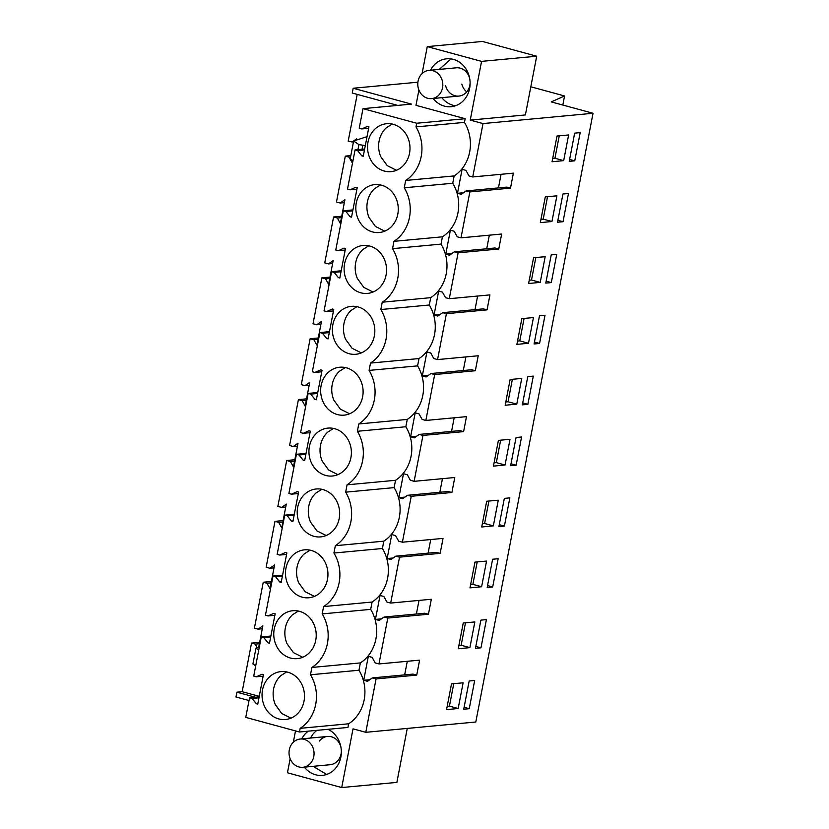 <?xml version="1.0" encoding="UTF-8"?>
<svg xmlns="http://www.w3.org/2000/svg" width="829" height="829" viewBox="0 0 829 829"><rect width="100%" height="100%" fill="white"/><g stroke="black" fill="none" stroke-linecap="round" stroke-linejoin="round"><path stroke-width="1.24" d="M536.705 56.217L481.556 61.377L427.277 46.611L482.437 41.45L536.705 56.217L525.399 114.93L470.24 120.101L483.017 123.573L593.036 113.272L551.264 101.905L564.559 95.967L530.819 86.786M417.899 82.195L353.195 88.247L411.474 104.112L362.998 108.651L416.686 123.252L415.982 126.92A37.606 33.15 84.7 0 1 405.671 180.463L404.262 187.789A37.606 33.15 84.7 0 1 393.951 241.343L392.542 248.659A37.606 33.15 84.7 0 1 382.231 302.212L380.822 309.538A37.606 33.15 84.7 0 1 370.501 363.092L369.092 370.408A37.606 33.15 84.7 0 1 358.781 423.961L357.372 431.287A37.606 33.15 84.7 0 1 347.061 484.83L345.652 492.157A37.606 33.15 84.7 0 1 335.341 545.71L333.932 553.036A37.606 33.15 84.7 0 1 323.611 606.579L322.201 613.906A37.606 33.15 84.7 0 1 311.891 667.459L310.481 674.775A37.606 33.15 84.7 0 1 300.171 728.328L299.466 731.986L245.767 717.386L249.55 697.79L259.145 696.888M418.914 90.081L415.971 105.335L465.173 118.713L416.686 123.252M465.173 118.713L464.458 122.381A37.606 33.15 84.7 0 1 454.147 175.924L452.738 183.25A37.606 33.15 84.7 0 1 442.427 236.804L441.018 244.12A37.606 33.15 84.7 0 1 430.707 297.673L429.298 304.999A37.606 33.15 84.7 0 1 418.987 358.553L417.578 365.869A37.606 33.15 84.7 0 1 407.257 419.422L405.847 426.748A37.606 33.15 84.7 0 1 395.537 480.292L394.127 487.618A37.606 33.15 84.7 0 1 383.817 541.171L382.407 548.497A37.606 33.15 84.7 0 1 372.097 602.041L370.687 609.367A37.606 33.15 84.7 0 1 360.366 662.92L358.957 670.236A37.606 33.15 84.7 0 1 348.646 723.79L347.942 727.447L299.466 731.986M295.507 730.919L293.331 742.224M290.15 758.732L287.445 772.783L341.714 787.55L353.019 728.836L365.786 732.308L475.805 722.007L593.036 113.272M483.017 123.573L472.737 176.95L469.007 175.945L465.888 170.359L462.105 169.334L459.38 183.478L457.494 193.302L461.266 194.328L466.126 190.919L469.846 191.934L461.007 237.83L457.287 236.814L454.157 231.239L450.385 230.213L447.66 244.348L445.774 254.171L449.546 255.197L454.406 251.798L458.126 252.804L449.287 298.699L445.567 297.694L442.437 292.109L438.665 291.083L434.044 315.051L437.826 316.077L442.676 312.668L446.406 313.683L437.567 359.579L433.847 358.563L430.717 352.988L426.935 351.952L422.324 375.92L426.106 376.946L430.956 373.537L434.686 374.553L425.847 420.448L422.116 419.433L418.997 413.858L415.215 412.832L412.49 426.966L410.604 436.8L414.376 437.826L419.236 434.417L422.956 435.432L414.127 481.328L410.396 480.312L407.277 474.727L403.495 473.701L400.77 487.846L398.884 497.669L402.656 498.695L407.516 495.286L411.236 496.302L402.397 542.197L398.676 541.182L395.547 535.607L391.775 534.581L387.153 558.539L390.936 559.575L395.796 556.166L399.516 557.171L390.677 603.066L386.956 602.061L383.827 596.476L380.055 595.45L375.433 619.418L379.216 620.444L384.065 617.035L387.796 618.051L378.957 663.946L375.226 662.931L372.107 657.356L368.325 656.319L363.713 680.288L367.485 681.314L372.345 677.915L376.065 678.92L365.786 732.308M481.556 61.377L470.24 120.101M427.277 46.611L422.085 73.574M301.746 738.877A24.062 21.202 84.7 0 1 304.067 735.25A24.062 21.202 84.7 0 1 308.243 731.168M328.025 729.313A24.062 21.202 84.7 0 1 336.17 767.561A24.062 21.202 84.7 0 1 322.357 775.364A24.062 21.202 84.7 0 1 304.388 767.136M430.5 70.227A24.062 21.202 84.7 0 1 446.634 58.797A24.062 21.202 84.7 0 1 469.245 76.506A24.062 21.202 84.7 0 1 451.121 106.713A24.062 21.202 84.7 0 1 433.152 98.485M472.737 176.95L513.379 173.147L510.498 188.131L469.846 191.934M461.007 237.83L501.659 234.027L499.804 243.674L498.778 249.001L458.126 252.804M449.287 298.699L489.939 294.896L487.048 309.87L446.406 313.683M437.567 359.579L478.219 355.765L475.328 370.75L434.686 374.553M425.847 420.448L466.489 416.645L463.608 431.619L422.956 435.432M414.127 481.328L454.769 477.514L451.888 492.499L411.236 496.302M402.397 542.197L443.049 538.394L441.194 548.042L440.158 553.368L399.516 557.171M390.677 603.066L431.329 599.263L428.438 614.248L387.796 618.051M378.957 663.946L419.598 660.143L416.718 675.117L376.065 678.92M574.756 160.836L569.233 161.354L574.673 133.148L580.186 132.63L574.756 160.836L569.606 159.437M551.306 282.585L556.736 254.379L551.223 254.886L545.793 283.103L551.306 282.585L546.156 281.186M516.788 404.127L505.162 405.246L510.125 379.495L521.731 378.449L516.788 404.127L508.053 401.754L505.794 401.972M539.586 343.455L534.073 343.973L539.503 315.766L545.016 315.248L539.586 343.455L534.436 342.056M486.405 619.615L480.893 620.133L475.452 648.34L480.975 647.832L486.405 619.615M458.271 648.744L463.235 622.993L474.841 621.947L469.898 647.625L458.271 648.744M504.415 526.083L498.903 526.602L504.333 498.384L509.845 497.866L504.415 526.083L499.276 524.684M498.125 558.746L492.613 559.254L487.183 587.471L492.695 586.953L498.125 558.746M556.901 195.831L551.948 221.509L540.332 222.628L545.295 196.877L556.901 195.831M522.343 404.853L527.783 376.635L533.296 376.117L527.866 404.334L522.343 404.853M533.451 317.569L528.508 343.258L516.892 344.377L521.845 318.626L533.451 317.569M498.281 500.198L493.338 525.876L481.722 526.995L486.685 501.244L498.281 500.198M516.135 465.204L510.623 465.722L516.052 437.515L521.576 436.997L516.135 465.204L510.996 463.805M510.011 439.318L505.058 464.996L493.442 466.126L498.405 440.375L510.011 439.318M474.955 562.114L486.561 561.067L481.618 586.745L470.002 587.875L474.955 562.114M533.565 257.746L545.171 256.7L540.228 282.378L528.612 283.508L533.565 257.746M563.679 160.629L552.052 161.759L557.015 136.008L568.621 134.951L563.679 160.629L554.933 158.256L552.684 158.474M557.513 222.224L562.943 194.017L568.466 193.499L563.026 221.716L557.513 222.224M463.732 709.22L469.162 681.003L474.685 680.485L469.245 708.702L463.732 709.22M458.168 708.494L446.551 709.624L451.515 683.863L463.121 682.816L458.168 708.494L449.432 706.121L447.183 706.339M564.559 95.967L562.818 105.045M271.394 581.471L263.249 582.238L254.41 628.133L258.14 629.138L262.296 628.755M283.114 520.602L274.979 521.358L266.14 567.254L269.86 568.269L274.016 567.875M294.844 459.722L286.699 460.489L277.86 506.384L281.58 507.4L285.736 507.006M306.564 398.853L298.419 399.609L289.58 445.505L293.311 446.52L297.456 446.137M318.284 337.973L310.139 338.74L301.3 384.635L305.031 385.651L309.176 385.257M330.004 277.104L321.859 277.87L313.03 323.766L316.751 324.771L320.906 324.388M341.735 216.234L333.59 216.991L324.75 262.886L328.471 263.902L332.626 263.508M350.822 155.603L345.31 156.121L336.47 202.017L340.191 203.022L344.346 202.639M357.195 94.382L348.19 141.137L353.434 142.008M353.195 88.247L352.263 93.045L397.682 105.397M259.674 642.351L251.529 643.107L242.172 691.697L236.887 692.194L235.964 696.992L249.011 700.536M255.436 697.241L236.887 692.194M362.998 108.651L359.226 128.236L361.796 128.941L367.485 126.391L368.936 126.785L363.257 156.256L361.807 155.862L357.62 150.629L355.05 149.925L350.854 171.676L347.496 189.116L350.076 189.81L355.765 187.261L357.206 187.655L351.537 217.136L350.087 216.742L345.9 211.499L343.32 210.804L335.776 249.985L338.346 250.69L344.035 248.13L345.486 248.524L339.807 278.005L338.367 277.611L334.17 272.378L331.6 271.674L324.056 310.865L326.626 311.559L332.315 309.01L333.766 309.404L328.087 338.885L326.636 338.491L322.45 333.248L319.88 332.553L312.336 371.734L314.906 372.428L320.595 369.879L322.046 370.273L316.367 399.754L314.916 399.36L310.73 394.127L308.16 393.423L300.616 432.603L303.186 433.308L308.875 430.759L310.315 431.153L304.647 460.623L303.196 460.23L299.01 454.997L296.43 454.292L288.886 493.483L291.466 494.177L297.155 491.628L298.595 492.022L292.917 521.503L291.476 521.109L287.28 515.866L284.71 515.172L277.166 554.352L279.736 555.057L285.425 552.508L286.875 552.902L281.197 582.372L279.746 581.979L275.56 576.746L272.99 576.041L265.446 615.232L268.016 615.926L273.705 613.377L275.155 613.771L269.477 643.252L268.026 642.858L263.84 637.615L261.27 636.921L253.726 676.101L256.296 676.806L261.985 674.246L263.425 674.64L257.757 704.122L256.306 703.728L252.12 698.495L249.55 697.79M369.693 157.728A24.062 21.202 84.7 0 1 375.268 128.785A24.062 21.202 84.7 0 1 386.532 123.728A24.062 21.202 84.7 0 1 407.847 137.655A24.062 21.202 84.7 0 1 391.019 171.644A24.062 21.202 84.7 0 1 369.693 157.728M346.242 279.477A24.062 21.202 84.7 0 1 351.817 250.534A24.062 21.202 84.7 0 1 363.081 245.477A24.062 21.202 84.7 0 1 384.407 259.394A24.062 21.202 84.7 0 1 367.568 293.393A24.062 21.202 84.7 0 1 346.242 279.477M340.097 311.403A24.062 21.202 84.7 0 1 351.361 306.357A24.062 21.202 84.7 0 1 372.677 320.274A24.062 21.202 84.7 0 1 355.848 354.273A24.062 21.202 84.7 0 1 334.522 340.346A24.062 21.202 84.7 0 1 340.097 311.403M281.487 615.771A24.062 21.202 84.7 0 1 292.751 610.724A24.062 21.202 84.7 0 1 314.067 624.641A24.062 21.202 84.7 0 1 297.238 658.64A24.062 21.202 84.7 0 1 275.912 644.724A24.062 21.202 84.7 0 1 281.487 615.771M269.767 676.651A24.062 21.202 84.7 0 1 281.021 671.594A24.062 21.202 84.7 0 1 302.347 685.51A24.062 21.202 84.7 0 1 285.508 719.51A24.062 21.202 84.7 0 1 264.192 705.593A24.062 21.202 84.7 0 1 269.767 676.651M299.352 522.975A24.062 21.202 84.7 0 1 304.927 494.032A24.062 21.202 84.7 0 1 316.191 488.975A24.062 21.202 84.7 0 1 337.517 502.892A24.062 21.202 84.7 0 1 320.678 536.891A24.062 21.202 84.7 0 1 299.352 522.975M311.082 462.095A24.062 21.202 84.7 0 1 316.657 433.152A24.062 21.202 84.7 0 1 327.911 428.106A24.062 21.202 84.7 0 1 349.237 442.023A24.062 21.202 84.7 0 1 332.398 476.012A24.062 21.202 84.7 0 1 311.082 462.095M363.548 189.654A24.062 21.202 84.7 0 1 374.801 184.608A24.062 21.202 84.7 0 1 396.127 198.525A24.062 21.202 84.7 0 1 379.288 232.524A24.062 21.202 84.7 0 1 357.973 218.607A24.062 21.202 84.7 0 1 363.548 189.654M287.632 583.844A24.062 21.202 84.7 0 1 293.207 554.902A24.062 21.202 84.7 0 1 304.471 549.845A24.062 21.202 84.7 0 1 325.797 563.761A24.062 21.202 84.7 0 1 308.958 597.761A24.062 21.202 84.7 0 1 287.632 583.844M328.377 372.283A24.062 21.202 84.7 0 1 339.641 367.226A24.062 21.202 84.7 0 1 360.957 381.143A24.062 21.202 84.7 0 1 344.128 415.142A24.062 21.202 84.7 0 1 322.802 401.226A24.062 21.202 84.7 0 1 328.377 372.283M415.982 126.92L464.458 122.381M404.262 187.789L452.738 183.25M405.671 180.463L454.147 175.924M442.427 236.804L393.951 241.343M392.542 248.659L441.018 244.12M430.707 297.673L382.231 302.212M380.822 309.538L429.298 304.999M418.987 358.553L370.501 363.092M369.092 370.408L417.578 365.869M407.257 419.422L358.781 423.961M357.372 431.287L405.847 426.748M395.537 480.292L347.061 484.83M345.652 492.157L394.127 487.618M383.817 541.171L335.341 545.71M333.932 553.036L382.407 548.497M372.097 602.041L323.611 606.579M322.201 613.906L370.687 609.367M360.366 662.92L311.891 667.459M310.481 674.775L358.957 670.236M348.646 723.79L300.171 728.328M407.257 728.422L396.873 782.389L341.714 787.55M372.345 677.915L412.997 674.101L416.718 675.117M363.713 680.288L369.765 679.728M407.288 661.293L404.666 674.879M384.065 617.035L424.717 613.232L428.438 614.248M375.433 619.418L381.485 618.848M419.008 600.414L416.386 614.009M395.796 556.166L436.437 552.352L440.158 553.368M387.153 558.539L393.205 557.979M430.728 539.544L428.116 553.14M407.516 495.286L448.157 491.483L451.888 492.499M398.884 497.669L404.925 497.099M442.448 478.675L439.836 492.26M419.236 434.417L459.877 430.614L463.608 431.619M410.604 436.8L416.655 436.23M454.178 417.795L451.556 431.391M430.956 373.537L471.608 369.734L475.328 370.75M422.324 375.92L428.375 375.35M465.898 356.926L463.276 370.511M442.676 312.668L483.328 308.865L487.048 309.87M434.044 315.051L440.095 314.481M477.618 296.046L475.007 309.642M454.406 251.798L495.048 247.985L498.778 249.001M445.774 254.171L451.815 253.612M489.338 235.177L486.727 248.773M466.126 190.919L506.768 187.116L510.498 188.131M457.494 193.302L463.546 192.732M501.068 174.297L498.447 187.893M310.45 738.059L312.771 734.432A24.062 21.202 84.7 0 1 316.947 730.349M326.678 774.441L313.093 766.317M455.432 105.791A24.062 21.202 84.7 0 1 441.857 97.667M439.225 69.408L451.038 58.911M512.374 379.299L508.053 401.754M480.975 647.832L475.825 646.423M469.898 647.625L461.162 645.242L458.914 645.459M465.483 622.786L461.162 645.242M492.695 586.953L487.545 585.554M551.948 221.509L543.213 219.125L540.964 219.343M547.544 196.67L543.213 219.125M527.866 404.334L522.716 402.935M528.508 343.258L519.773 340.874L517.524 341.092M524.094 318.419L519.773 340.874M493.338 525.876L484.602 523.493L482.354 523.71M488.923 501.037L484.602 523.493M505.058 464.996L496.322 462.623L494.074 462.841M500.654 440.168L496.322 462.623M481.618 586.745L472.882 584.372L470.634 584.59M477.203 561.917L472.882 584.372M540.228 282.378L531.493 280.005L529.244 280.223M535.814 257.55L531.493 280.005M559.264 135.801L554.933 158.256M563.026 221.716L557.886 220.307M469.245 708.702L464.105 707.303M453.764 683.666L449.432 706.121M258.14 629.138L262.855 625.833L258.731 647.231M257.27 647.718L255.249 644.123L259.404 643.729M251.529 643.107L255.249 644.123M259.249 696.35L242.172 691.697M356.387 140.111L356.636 138.847L351.921 142.153M352.449 160.546L352.066 162.546L349.03 157.137L350.553 156.992M345.31 156.121L349.03 157.137M333.59 216.991L337.31 218.006L340.346 223.426L344.905 199.716L340.191 203.022M321.859 277.87L325.59 278.876L328.626 284.295L333.185 260.596L328.471 263.902M310.139 338.74L313.87 339.755L316.896 345.165L321.465 321.465L316.751 324.771M298.419 399.609L302.139 400.625L305.176 406.044L309.745 382.335L305.031 385.651M286.699 460.489L290.419 461.504L293.456 466.914L298.015 443.214L293.311 446.52M274.979 521.358L278.699 522.374L281.736 527.793L286.295 504.084L281.58 507.4M263.249 582.238L266.979 583.243L270.005 588.663L274.575 564.963L269.86 568.269M266.979 583.243L271.124 582.86M278.699 522.374L282.855 521.99M290.419 461.504L294.575 461.111M302.139 400.625L306.295 400.241M313.87 339.755L318.015 339.362M325.59 278.876L329.745 278.492M337.31 218.006L341.465 217.612M261.27 636.921L270.865 636.019M272.99 576.041L282.596 575.15M284.71 515.172L294.316 514.27M296.43 454.292L306.036 453.401M308.16 393.423L317.756 392.521M319.88 332.553L329.476 331.652M331.6 271.674L341.206 270.772M343.32 210.804L352.926 209.903M355.05 149.925L364.646 149.033M361.796 128.941L368.636 128.298M361.807 155.862L363.361 155.717M357.62 150.629L364.459 149.987M350.076 189.81L356.916 189.167M350.087 216.742L351.641 216.597M345.9 211.499L352.739 210.856M338.346 250.69L345.196 250.047M338.367 277.611L339.911 277.466M334.17 272.378L341.02 271.736M326.626 311.559L333.476 310.916M326.636 338.491L328.191 338.346M322.45 333.248L329.3 332.605M314.906 372.428L321.745 371.796M314.916 399.36L316.471 399.215M310.73 394.127L317.569 393.485M303.186 433.308L310.025 432.665M303.196 460.23L304.751 460.085M299.01 454.997L305.849 454.354M291.466 494.177L298.305 493.535M291.476 521.109L293.02 520.964M287.28 515.866L294.129 515.234M279.736 555.057L286.585 554.414M279.746 581.979L281.3 581.834M275.56 576.746L282.409 576.103M268.016 615.926L274.865 615.284M268.026 642.858L269.58 642.713M263.84 637.615L270.679 636.973M256.296 676.806L263.135 676.163M256.306 703.728L257.86 703.583M252.12 698.495L258.959 697.852M392.148 124.049L386.355 127.749A24.062 21.202 -95.3 0 0 380.78 156.691L387.216 165.613L396.49 170.287M368.698 245.798L362.905 249.498A24.062 21.202 -95.3 0 0 357.34 278.44L363.776 287.362L373.05 292.036M356.978 306.678L351.185 310.367A24.062 21.202 -95.3 0 0 345.61 339.31L352.045 348.242L361.32 352.905M298.367 611.046L292.575 614.735A24.062 21.202 -95.3 0 0 287 643.677L293.435 652.61L302.709 657.273M286.647 671.915L280.855 675.614A24.062 21.202 -95.3 0 0 275.28 704.557L281.715 713.479L290.989 718.142M321.818 489.297L316.015 492.986A24.062 21.202 -95.3 0 0 310.45 521.938L316.885 530.861L326.16 535.524M333.538 428.417L327.745 432.116A24.062 21.202 -95.3 0 0 322.17 461.059L328.605 469.981L337.88 474.654M380.428 184.929L374.635 188.618A24.062 21.202 -95.3 0 0 369.06 217.561L375.496 226.493L384.77 231.156M310.087 550.166L304.295 553.865A24.062 21.202 -95.3 0 0 298.72 582.808L305.155 591.73L314.429 596.403M345.258 367.548L339.465 371.247A24.062 21.202 -95.3 0 0 333.89 400.189L340.325 409.111L349.6 413.775M341.341 751.333A14.186 12.508 84.7 0 1 338.294 760.12A14.186 12.508 84.7 0 1 330.149 764.721L302.865 767.281A14.186 12.508 -95.3 0 0 313.549 749.468A14.186 12.508 -95.3 0 0 300.212 739.022A14.186 12.508 -95.3 0 0 289.528 756.836A14.186 12.508 -95.3 0 0 302.865 767.281M319.362 741.064A14.186 12.508 84.7 0 1 327.507 736.463A14.186 12.508 84.7 0 1 340.988 747.54M428.976 70.372A14.186 12.508 -95.3 0 0 418.293 88.185A14.186 12.508 -95.3 0 0 431.619 98.62A14.186 12.508 -95.3 0 0 442.313 80.807A14.186 12.508 -95.3 0 0 428.976 70.372L456.261 67.812A14.186 12.508 84.7 0 1 469.597 78.258A14.186 12.508 84.7 0 1 469.753 78.89M470.105 82.682A14.186 12.508 84.7 0 1 458.914 96.071A14.186 12.508 84.7 0 1 445.577 85.625M352.936 160.878L350.17 158.992L353.631 141.013L367.04 136.63M357.931 149.655L358.905 144.598L353.631 141.013M358.905 144.598L365.299 145.624M255.695 665.842L252.928 663.956L255.974 648.133L259.322 647.045M258.741 650.019L255.974 648.133M466.717 91.884A14.186 12.508 84.7 0 1 461.836 84.102M362.024 149.272L362.75 145.489M458.914 96.071L431.619 98.62M327.507 736.463L300.212 739.022"/></g></svg>
